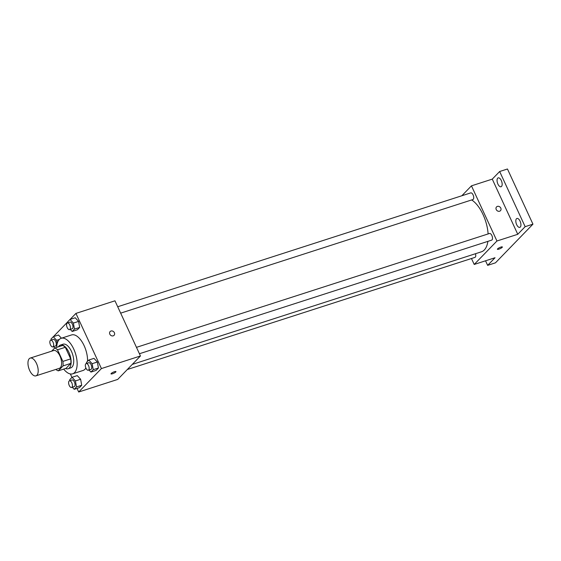 <?xml version="1.0" encoding="UTF-8"?>
<svg xmlns="http://www.w3.org/2000/svg" width="561" height="561" viewBox="0 0 561 561"><rect width="100%" height="100%" fill="white"/><g stroke="black" fill="none" stroke-linecap="round" stroke-linejoin="round"><path stroke-width="0.84" d="M36.486 363.451A9.334 4.46 72.1 0 1 35.946 375.856A9.334 4.46 72.1 0 1 28.835 368.339A9.334 4.46 72.1 0 1 30.21 358.086A9.334 4.46 72.1 0 1 36.486 363.451M30.21 358.086L53.632 350.534A9.334 4.46 72.1 0 1 59.908 355.898A9.334 4.46 72.1 0 1 59.361 368.304L35.946 375.856M70.679 358.893A12.047 5.757 72.1 0 1 70.84 363.395L66.058 368.332L58.246 370.849L63.028 365.912A12.047 5.757 72.1 0 0 62.874 361.41L70.679 358.893L65.314 347.287A12.047 5.757 72.1 0 0 62.552 345.471L54.747 347.988L51.661 351.165M58.246 370.849A12.047 5.757 72.1 0 1 55.897 369.418M62.874 361.41L57.51 349.805A12.047 5.757 72.1 0 0 54.747 347.988M70.84 363.395L63.028 365.912M65.314 347.287L57.51 349.805M65.553 368.493A12.447 5.947 -107.9 0 0 68.126 368.745A12.447 5.947 -107.9 0 0 69.403 367.932A12.447 5.947 -107.9 0 0 69.445 353.619A12.447 5.947 -107.9 0 0 60.483 345.05A12.447 5.947 -107.9 0 0 58.54 346.761M60.483 345.05L63.084 344.209A12.447 5.947 72.1 0 1 71.45 351.368A12.447 5.947 72.1 0 1 72.004 367.09A12.447 5.947 72.1 0 1 70.728 367.911L68.126 368.745M56.682 347.364A18.674 8.92 72.1 0 1 61.177 338.29A18.674 8.92 72.1 0 1 73.722 349.026A18.674 8.92 72.1 0 1 72.635 373.829A18.674 8.92 72.1 0 1 63.688 369.096M61.177 338.29L71.584 334.931A18.674 8.92 72.1 0 1 84.129 345.674A18.674 8.92 72.1 0 1 87.544 361.312M85.889 368.023A18.674 8.92 72.1 0 1 83.049 370.477L72.635 373.829M72.292 387.251L74.213 389.32L79.417 387.644L81.71 385.274L80.63 379.264L77.25 375.618L72.046 377.301L69.746 379.664L69.929 380.667M58.491 335.015L61.444 338.199L58.491 335.015L53.288 336.698L50.988 339.068L51.17 340.064M70.356 373.956L71.948 377.399M77.032 388.408L78.694 392.006L101.422 368.563L75.931 313.403L70.104 319.412M67.727 321.867L53.379 336.67M89.017 370.001L90.938 372.069L96.141 370.386L98.434 368.023L97.355 362.006L93.975 358.367L88.771 360.043L86.478 362.413L86.653 363.409M70.258 329.398L72.173 331.467L77.376 329.784L79.676 327.421L78.589 321.404L75.216 317.764L70.013 319.44L67.713 321.811L67.895 322.806M78.694 392.006L117.726 379.418L140.453 355.976L101.422 368.563M114.472 371.712A2.721 0.589 -24.8 0 1 115.952 371.592A2.721 0.589 -24.8 0 1 113.729 373.268A2.721 0.589 -24.8 0 1 111.008 373.878A2.721 0.589 -24.8 0 1 114.472 371.712M140.453 355.976L114.963 300.808L75.931 313.403M110.138 331.537A2.721 2.321 -135.9 0 1 114.374 332.694A2.721 2.321 -135.9 0 1 114.051 335.324A2.721 2.321 -135.9 0 1 110.482 335.092A2.721 2.321 -135.9 0 1 110.138 331.537A2.721 2.321 -135.9 0 1 114.374 332.694A2.721 2.321 -135.9 0 1 114.051 335.324M115.952 371.592A2.721 0.589 -24.8 0 1 113.722 373.268A2.721 0.589 -24.8 0 1 111.008 373.871M471.661 199.947A28.008 13.38 72.1 0 1 483.063 214.597A28.008 13.38 72.1 0 1 488.112 233.944M487.881 241.363A28.008 13.38 72.1 0 1 481.429 251.805L132.284 364.405M120.664 313.143L472.888 199.548A3.499 1.669 -107.9 0 0 473.407 195.705A3.499 1.669 -107.9 0 0 470.742 192.886L117.705 306.748M475.49 253.719A3.499 1.669 72.1 0 1 474.929 257.401L127.347 369.503M136.463 347.35L489.501 233.488A3.499 1.669 72.1 0 1 491.857 235.501A3.499 1.669 72.1 0 1 491.653 240.15L139.423 353.746M471.471 258.516L474.213 264.448L496.941 241.006L471.45 185.845L461.836 195.761M496.941 241.006L517.761 234.295L525.145 226.679L532.95 224.162L495.454 262.836L487.649 265.353L495.033 257.737L474.213 264.448M500.882 247.085A2.721 0.589 -24.8 0 1 502.361 246.973A2.721 0.589 -24.8 0 1 500.139 248.649A2.721 0.589 -24.8 0 1 497.418 249.259A2.721 0.589 -24.8 0 1 500.882 247.085M532.95 224.162L507.46 168.994L499.655 171.512L492.27 179.127L471.45 185.845M517.761 234.295L492.27 179.127M496.548 206.918A2.721 2.321 -135.9 0 1 500.784 208.075A2.721 2.321 -135.9 0 1 500.461 210.705A2.721 2.321 -135.9 0 1 496.892 210.473A2.721 2.321 -135.9 0 1 496.555 206.911A2.721 2.321 -135.9 0 1 500.784 208.075A2.721 2.321 -135.9 0 1 500.461 210.705M502.361 246.973A2.721 0.589 -24.8 0 1 500.139 248.649A2.721 0.589 -24.8 0 1 497.418 249.252M485.546 260.795L487.649 265.353M516.457 218.776A4.67 2.23 72.1 0 1 516.94 218.467A4.67 2.23 72.1 0 1 520.496 222.226A4.67 2.23 72.1 0 1 519.802 227.352A4.67 2.23 72.1 0 1 516.443 224.141A4.67 2.23 72.1 0 1 516.457 218.776M497.698 178.174A4.67 2.23 72.1 0 1 498.175 177.865A4.67 2.23 72.1 0 1 501.73 181.624A4.67 2.23 72.1 0 1 501.043 186.75A4.67 2.23 72.1 0 1 497.684 183.538A4.67 2.23 72.1 0 1 497.698 178.174M525.145 226.679L499.655 171.512M72.173 331.467L74.473 329.097L73.386 323.087L70.013 319.44M67.418 322.961L70.02 322.126A3.499 1.669 72.1 0 1 72.369 324.139A3.499 1.669 72.1 0 1 72.166 328.781L69.564 329.623A3.499 1.669 72.1 0 1 66.899 326.804A3.499 1.669 72.1 0 1 67.418 322.961A3.499 1.669 72.1 0 1 69.767 324.973A3.499 1.669 72.1 0 1 69.564 329.623M77.376 329.784L79.676 327.421L74.473 329.097M79.676 327.421L78.589 321.404L73.386 323.087M78.589 321.404L75.216 317.764M53.533 346.656L54.761 347.981M57.229 343.479L56.661 340.338L53.288 336.698M50.693 340.218L53.295 339.377A3.499 1.669 72.1 0 1 55.644 341.39A3.499 1.669 72.1 0 1 55.441 346.039L52.839 346.873A3.499 1.669 72.1 0 1 50.174 344.061A3.499 1.669 72.1 0 1 50.693 340.218A3.499 1.669 72.1 0 1 53.043 342.231A3.499 1.669 72.1 0 1 52.839 346.873M59.27 339.496L56.661 340.338M90.938 372.069L93.231 369.699L92.151 363.689L88.771 360.043M86.177 363.563L88.778 362.729A3.499 1.669 72.1 0 1 91.127 364.741A3.499 1.669 72.1 0 1 90.924 369.383L88.322 370.225A3.499 1.669 72.1 0 1 85.658 367.406A3.499 1.669 72.1 0 1 86.177 363.563A3.499 1.669 72.1 0 1 88.526 365.576A3.499 1.669 72.1 0 1 88.322 370.225M96.141 370.386L98.434 368.023L93.231 369.699M98.434 368.023L97.355 362.006L92.151 363.689M97.355 362.006L93.975 358.367M74.213 389.32L76.506 386.95L75.426 380.94L72.046 377.301M69.452 380.821L72.053 379.979A3.499 1.669 72.1 0 1 74.403 381.992A3.499 1.669 72.1 0 1 74.199 386.641L71.598 387.476A3.499 1.669 72.1 0 1 68.933 384.664A3.499 1.669 72.1 0 1 69.452 380.821A3.499 1.669 72.1 0 1 71.801 382.833A3.499 1.669 72.1 0 1 71.598 387.476M79.417 387.644L81.71 385.274L76.506 386.95M81.71 385.274L80.63 379.264L75.426 380.94M80.63 379.264L77.25 375.618"/></g></svg>
